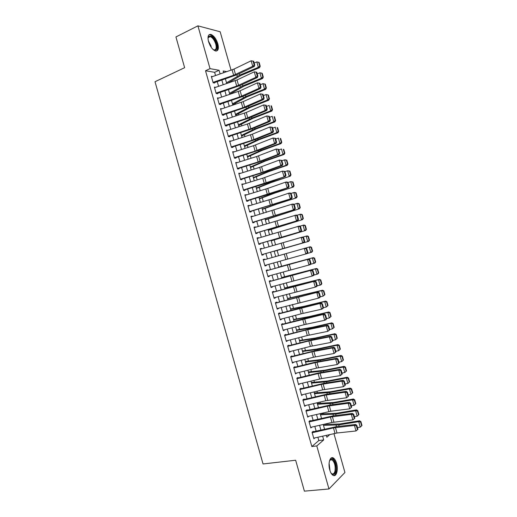 <?xml version="1.0" encoding="UTF-8"?>
<svg xmlns="http://www.w3.org/2000/svg" width="517" height="517" viewBox="0 0 517 517"><rect width="100%" height="100%" fill="white"/><g stroke="black" fill="none" stroke-linecap="round" stroke-linejoin="round"><path stroke-width="0.78" d="M329.775 469.985C327.791 463.452 330.085 455.878 333.303 457.965C334.68 458.805 335.779 460.589 336.586 463.329C338.551 469.733 336.341 477.449 333.032 475.33C331.668 474.49 330.583 472.706 329.775 469.985M208.532 41.593C207.395 36.565 208.183 34.174 210.904 34.419C213.857 35.654 216.164 38.781 217.831 43.803C218.988 48.837 218.187 51.222 215.427 50.97C212.513 49.742 210.212 46.62 208.532 41.593M333.93 433.595L344.936 472.486L328.967 488.966L304.397 491.15L295.653 460.233L263.037 463.962L155.016 81.725L184.634 67.695L175.935 36.946L197.914 25.85L220.171 31.776L231.054 70.222M326.376 424.392L326.208 423.785M323.39 413.839L323.131 412.928M320.404 403.292L320.062 402.077M317.419 392.739L316.986 391.227M314.433 382.192L313.916 380.376M311.447 371.645L310.846 369.526M308.462 361.099L307.777 358.682M305.476 350.552L304.707 347.831M302.49 340.012L301.637 336.987M299.505 329.471L298.567 326.149M296.525 318.931L295.498 315.305M293.54 308.39L292.428 304.468M290.554 297.85L289.358 293.63M287.575 287.316L286.295 282.793M284.589 276.782L283.226 271.955M281.61 266.249L280.156 261.124M278.624 255.708L277.138 250.448M275.561 244.877L274.159 239.92M272.491 234.046L271.179 229.393M269.428 223.215L268.194 218.865M266.365 212.39L265.215 208.338M263.302 201.565L262.235 197.817M260.232 190.741L259.256 187.296M257.169 179.916L256.283 176.769M254.105 169.098L253.304 166.254M251.042 158.273L250.325 155.733M247.986 147.455L247.346 145.212M244.922 136.643L244.373 134.698M241.859 125.825L241.394 124.183M238.796 115.013L238.421 113.669M235.739 104.201L235.442 103.161M232.676 93.39L232.469 92.653M229.619 82.578L229.49 82.138M313.218 431.307L312.048 432.264L313.884 438.752L314.931 437.873M310.168 420.534L308.992 421.458L310.827 427.94L311.938 427.042M307.421 410.815L307.124 409.761L305.928 410.647L307.764 417.135L308.895 416.237M304.364 400.009L304.074 398.995L302.872 399.841L304.707 406.323L305.89 405.412M301.308 389.204L301.03 388.228L299.815 389.036L301.65 395.518L302.833 394.607M296.887 378.224L298.593 384.719L299.776 383.801M295.194 367.6L294.936 366.695L293.701 367.432L295.537 373.914L296.719 373.003M292.137 356.801L291.892 355.935L290.644 356.633L292.48 363.115L293.662 362.204M289.081 346.002L288.841 345.169L287.588 345.834L289.423 352.316L290.606 351.398M286.024 335.203L285.798 334.409L284.537 335.042L286.366 341.517L287.549 340.606M282.967 324.411L282.754 323.648L281.481 324.243L283.316 330.718L284.499 329.807M279.917 313.612L279.71 312.895L278.424 313.451L280.259 319.926L281.539 319.344L281.442 319.008M276.86 302.82L276.666 302.135L275.374 302.658L277.202 309.134L278.495 308.591L278.385 308.216M273.803 292.027L273.622 291.381L272.317 291.866L274.152 298.341L275.451 297.837L275.335 297.424M270.753 281.242L270.578 280.628L269.267 281.074L271.095 287.549L272.407 287.084L272.278 286.631M267.703 270.449L267.535 269.88L266.21 270.288L268.045 276.763L269.363 276.33L269.228 275.845M264.646 259.663L264.497 259.127L263.159 259.502L264.988 265.971L266.32 265.576L266.171 265.059M261.596 248.877L261.453 248.38L260.109 248.716L261.938 255.185L263.276 254.829L263.121 254.274M258.545 238.091L258.41 237.633L257.059 237.93L258.888 244.405L260.238 244.082L260.07 243.488M255.488 227.312L255.372 226.885L254.009 227.15L255.837 233.619L257.195 233.335L257.02 232.702M252.438 216.526L252.328 216.138L250.952 216.371L252.787 222.84L254.157 222.588L253.963 221.922M249.388 205.747L249.291 205.398L247.901 205.592L249.737 212.06L251.113 211.841L250.913 211.136M246.338 194.974L244.858 194.812L246.687 201.281L248.076 201.1L247.863 200.357M243.287 184.194L241.807 184.033L243.636 190.502L245.032 190.359L244.812 189.584M240.243 173.421L238.757 173.26L240.586 179.722L241.995 179.619L241.769 178.804M237.193 162.642L235.707 162.487L237.536 168.949L238.957 168.885L238.718 168.031M234.143 151.869L232.656 151.714L234.485 158.176L235.92 158.144L235.668 157.258M231.093 141.102L229.613 140.947L231.442 147.403L232.883 147.41L232.618 146.485M228.049 130.329L226.562 130.174L228.391 136.637L229.845 136.675L229.574 135.713M224.998 119.563L223.518 119.408L225.347 125.87L226.808 125.941L226.524 124.946M221.955 108.796L220.468 108.641L222.297 115.104L223.771 115.213L223.48 114.179M218.872 98.043L217.424 97.875L219.253 104.337L220.733 104.486L220.429 103.413M215.757 87.302L214.381 87.115L216.203 93.571L217.696 93.758M215.544 75.566L214.62 72.309L205.52 70.745L311.848 446.546L318.834 440.549L317.884 437.208M316.158 431.107L314.827 426.383M313.115 420.334L311.764 415.571M310.064 409.561L308.701 404.753M307.014 398.788L305.644 393.935M303.964 388.015L302.581 383.123M300.92 377.248L299.524 372.311M297.87 366.482L296.461 361.499M294.826 355.715L293.404 350.694M291.775 344.949L290.347 339.889M288.732 334.182L287.284 329.083M285.688 323.422L284.227 318.278M282.637 312.662L281.17 307.473M279.594 301.902L278.114 296.674M276.55 291.142L275.057 285.875M273.506 280.388L272 275.076M270.462 269.635L268.95 264.277M267.418 258.881L265.9 253.504M264.361 248.082L262.856 242.751M261.311 237.29L259.812 232.004M258.254 226.498L256.775 221.257M255.204 215.705L253.731 210.509M252.147 204.919L250.687 199.762M249.097 194.133L247.649 189.015M246.04 183.348L244.606 178.275M242.99 172.562L241.568 167.534M239.94 161.776L238.531 156.793M236.889 150.996L235.493 146.059M233.839 140.217L232.45 135.318M230.789 129.437L229.412 124.584M227.738 118.658L226.375 113.85M224.688 107.885L223.338 103.116M221.638 97.112L220.3 92.388M218.588 86.339L217.263 81.66M212.649 76.561L211.33 76.348L213.159 82.81L214.665 83.03M296.758 378.237L297.979 377.462L298.251 378.405M328.967 488.966L316.792 445.932L323.7 439.922L322.627 436.135M311.848 446.546L316.792 445.932M205.52 70.745L210.031 68.658L197.914 25.85M220.126 73.983L219.079 70.267L210.031 68.658M320.902 430.034L319.564 425.304M317.845 419.242L316.494 414.472M314.795 408.456L313.431 403.635M311.738 397.663L310.368 392.81M308.688 386.878L307.298 381.979M305.637 376.092L304.235 371.154M302.581 365.312L301.172 360.33M299.53 354.526L298.109 349.505M296.48 343.747L295.045 338.68M293.43 332.967L291.982 327.862M290.38 322.194L288.919 317.037M287.329 311.415L285.862 306.219M284.279 300.642L282.799 295.407M281.229 289.869L279.736 284.589M278.185 279.096L276.679 273.777M275.134 268.329L273.616 262.966M272.084 257.556L270.565 252.173M269.027 246.745L267.515 241.407M265.964 235.939L264.471 230.647M262.907 225.134L261.421 219.88M259.851 214.329L258.377 209.12M256.794 203.524L255.327 198.36M253.737 192.718L252.283 187.6M250.674 181.919L249.239 176.84M247.617 171.121L246.195 166.086M244.567 160.322L243.152 155.326M241.51 149.523L240.108 144.579M238.453 138.724L237.064 133.825M235.397 127.932L234.02 123.072M232.34 117.139L230.983 112.325M229.29 106.347L227.939 101.578M226.233 95.561L224.895 90.83M223.182 84.769L221.858 80.083M326.298 435.314L326.834 437.201L329.949 434.487M226.879 71.656L223.176 70.997L223.674 72.761M225.406 78.868L226.73 83.56M228.449 89.628L229.787 94.359M231.493 100.388L232.844 105.164M234.537 111.142L235.901 115.963M237.587 121.909L238.964 126.768M240.631 132.669L242.021 137.574M243.675 143.429L245.077 148.385M246.725 154.195L248.141 159.191M249.769 164.962L251.197 170.003M252.819 175.728L254.261 180.814M255.87 186.501L257.317 191.626M258.92 197.274L260.381 202.444M261.964 208.041L263.444 213.256M265.014 218.82L266.507 224.074M268.065 229.593L269.564 234.892M271.115 240.373L272.627 245.717M274.165 251.146L275.69 256.535M277.222 261.951L278.747 267.321M280.285 272.769L281.797 278.101M283.355 283.6L284.848 288.887M286.418 294.425L287.904 299.666M289.481 305.256L290.955 310.452M292.551 316.081L294.011 321.244M295.614 326.912L297.062 332.03M298.677 337.75L300.118 342.823M301.747 348.581L303.169 353.615M304.817 359.418L306.226 364.407M307.88 370.256L309.282 375.2M310.95 381.094L312.339 385.999M314.019 391.938L315.396 396.798M317.089 402.775L318.453 407.596M320.159 413.619L321.509 418.395M323.228 424.463L324.566 429.2M214.62 72.309L219.079 70.267M318.834 440.549L323.7 439.922M224.229 119.815L224.985 119.505M229.71 136.21L252.406 128.733L269.861 121.476L268.342 121.45L266.778 115.937L247.43 124.009L228.023 130.239M229.761 141.477L231.06 140.973M232.799 152.198L234.098 151.707M235.83 162.926L237.135 162.441M238.867 173.647L240.172 173.176M241.904 184.375L243.21 183.916M244.935 195.103L246.254 194.657M247.973 205.837L249.291 205.398M251.01 216.565L252.328 216.138M254.047 227.299L255.372 226.885M257.085 238.033L258.41 237.633M260.122 248.767L261.453 248.38M263.159 259.508L264.497 259.127M264.982 265.951L266.32 265.576M268.026 276.685L269.363 276.33M271.063 287.426L272.407 287.084M274.1 298.173L275.451 297.837M277.144 308.914L278.495 308.591M280.182 319.661L281.539 319.344M283.226 330.408L284.583 330.105M286.263 341.155L287.626 340.865M289.307 351.903L290.67 351.625M292.351 362.656L293.714 362.391M295.394 373.41L296.764 373.151M298.438 384.163L299.808 383.918M301.708 394.878L302.859 394.684M305.34 405.541L305.902 405.457M211.505 76.955L233.975 69.097L251.159 60.793L253.673 61.213L253.046 61.122L254.138 64.98L254.765 65.064L253.673 61.213M213.023 82.332L233.632 75.275L252.723 66.305L254.293 66.512L237.109 74.694L214.536 82.591M254.138 64.98L252.723 66.305L251.159 60.793L253.046 61.122M254.293 66.512L254.765 65.064M227.629 83.256L240.928 75.463L259.534 67.688L258.345 67.339L239.688 75.146L226.517 82.798M259.741 66.092L260.219 66.234L259.14 62.434L258.662 62.286L259.741 66.092L258.345 67.339L256.8 61.898L254.183 63.003M256.8 61.898L258.662 62.286M260.219 66.234L259.534 67.688M207.989 38.517L208.487 36.668C211.201 34.898 213.876 37.34 216.513 43.997C217.579 49.373 216.429 51.202 213.056 49.49M213.359 49.697L213.851 49.884C216.061 50.084 216.707 48.165 215.783 44.139C214.445 40.119 212.597 37.618 210.225 36.636L208.345 37.36L208.021 38.148M216.436 51.047C217.78 49.923 218.006 47.622 217.101 44.132C215.447 39.15 213.146 36.048 210.212 34.82L208.965 34.82M329.471 460.951L330.796 459.186C333.659 457.196 337.174 466.108 335.662 471.491C334.583 474.877 333.013 475.369 330.958 472.952M331.184 473.262L331.798 473.721C333.232 474.373 334.279 473.533 334.938 471.187C335.636 466.037 334.667 462.25 332.03 459.826L330.428 459.794L329.62 460.608M333.756 475.601C334.842 475.278 335.636 474.141 336.14 472.195C336.994 465.804 335.791 461.112 332.528 458.114L331.539 457.823M214.549 87.716L237.044 79.935L254.28 71.818L256.794 72.225L256.167 72.147L257.259 76.005L257.886 76.077L256.794 72.225M216.074 93.092L236.702 86.1L255.844 77.337L257.401 77.505L240.166 85.499L217.573 93.312M257.259 76.005L255.844 77.337L254.28 71.818L256.167 72.147M257.401 77.505L257.886 76.077M217.592 98.476L240.114 90.779L257.408 82.849L259.915 83.237L259.295 83.179L260.387 87.037L261.007 87.095L259.915 83.237M219.118 103.852L239.765 96.931L258.965 88.362L260.516 88.497L243.223 96.304L220.604 104.033M260.387 87.037L258.965 88.362L257.408 82.849L259.295 83.179M260.516 88.497L261.007 87.095M220.636 109.236L243.184 101.616L260.529 93.874L263.03 94.256L262.416 94.21L263.508 98.068L264.122 98.107L263.03 94.256M222.161 114.612L242.835 107.756L262.093 99.393L263.631 99.49L246.286 107.109L223.641 114.755M263.508 98.068L262.093 99.393L260.529 93.874L262.416 94.21M263.631 99.49L264.122 98.107M223.687 119.996L246.254 112.46L263.651 104.906L266.152 105.268L265.544 105.242L266.636 109.1L267.244 109.126L266.152 105.268M225.205 125.379L245.898 118.587L265.215 110.418L266.746 110.483L249.343 117.921L226.679 125.482M266.636 109.1L265.215 110.418L263.651 104.906L265.544 105.242M266.746 110.483L267.244 109.126M229.748 94.223L243.959 86.165L262.604 78.526L261.428 78.216L242.732 85.887L229.49 93.319M262.823 76.968L263.295 77.098L262.216 73.298L261.744 73.162L262.823 76.968L261.428 78.216L259.883 72.774L257.259 73.866M259.883 72.774L261.744 73.162M263.295 77.098L262.604 78.526M232.708 104.686L246.99 96.866L265.68 89.37L264.51 89.098L245.769 96.621L232.469 103.839M265.906 87.851L266.371 87.961L265.299 84.161L264.827 84.045L265.906 87.851L264.51 89.098L262.966 83.657L260.335 84.723M262.966 83.657L264.827 84.045M266.371 87.961L265.68 89.37M235.674 115.149L250.021 107.575L268.75 100.214L267.593 99.981L248.813 107.368L235.448 114.36M268.989 98.728L269.447 98.825L268.375 95.025L267.909 94.921L268.989 98.728L267.593 99.981L266.048 94.54L263.411 95.587M266.048 94.54L267.909 94.921M269.447 98.825L268.75 100.214M238.634 125.612L253.052 118.277L271.819 111.058L270.675 110.864L251.857 118.109L238.427 124.888M272.071 109.61L272.53 109.694L271.451 105.888L270.992 105.804L272.071 109.61L270.675 110.864L269.131 105.423L266.488 106.45M270.992 105.804L271.451 105.888M272.53 109.694L271.819 111.058M268.666 116.273L266.778 115.937L269.273 116.286L268.666 116.273L269.758 120.131L270.365 120.144L269.273 116.286M228.255 136.145L250.855 128.733L268.342 121.45L269.758 120.131M269.861 121.476L270.365 120.144M241.594 136.081L256.083 128.985L274.895 121.909L273.758 121.747L254.9 128.849L241.407 135.409M275.154 120.493L275.606 120.564L274.527 116.758L274.075 116.687L275.154 120.493L273.758 121.747L272.213 116.306L269.564 117.314M274.075 116.687L274.527 116.758M275.606 120.564L274.895 121.909M229.774 141.529L252.393 134.155L269.906 126.969L272.394 127.311L271.793 127.305L272.886 131.169L273.487 131.169L272.394 127.311M231.299 146.912L252.031 140.256L271.464 132.488L272.976 132.475L255.469 139.545L232.747 146.938M272.886 131.169L271.464 132.488L269.906 126.969L271.793 127.305M272.976 132.475L273.487 131.169M244.56 146.55L259.12 139.693L277.965 132.753L276.841 132.636L257.938 139.596L244.386 145.936M278.236 131.383L278.689 131.428L277.61 127.628L277.157 127.57L278.236 131.383L276.841 132.636L275.296 127.195L272.646 128.184M277.157 127.57L277.61 127.628M278.689 131.428L277.965 132.753M232.824 152.295L253.569 145.678L273.028 138.007L275.516 138.33L274.921 138.343L276.013 142.207L276.614 142.188L275.516 138.33M234.343 157.679L255.101 151.093L274.592 143.519L276.091 143.474L258.532 150.357L235.784 157.666M276.013 142.207L274.592 143.519L273.028 138.007L274.921 138.343M276.091 143.474L276.614 142.188M247.52 157.019L262.151 150.402L281.041 143.603L279.923 143.526L260.982 150.344L247.365 156.464M281.319 142.265L281.765 142.304L280.686 138.498L280.24 138.459L281.319 142.265L279.923 143.526L278.385 138.078L275.723 139.047M280.24 138.459L280.686 138.498M281.765 142.304L281.041 143.603M235.868 163.062L256.632 156.515L276.156 149.038L278.644 149.355L278.043 149.381L279.141 153.245L279.736 153.213L278.644 149.355M237.393 168.445L258.17 161.931L277.719 154.557L279.206 154.473L258.746 162.151L238.822 168.393M279.141 153.245L277.719 154.557L276.156 149.038L278.043 149.381M279.206 154.473L279.736 153.213M250.487 167.489L265.182 161.11L284.117 154.454L283.012 154.415L264.025 161.091L250.344 166.991M284.408 153.155L284.848 153.174L283.768 149.368L283.329 149.342L284.408 153.155L283.012 154.415L281.468 148.967L278.799 149.917M283.329 149.342L283.768 149.368M284.848 153.174L284.117 154.454M238.919 173.828L259.702 167.353L279.283 160.076L281.765 160.38L281.17 160.419L282.269 164.283L282.857 164.238L281.765 160.38M240.444 179.218L261.24 172.768L280.847 165.595L282.321 165.472L261.802 172.949L241.859 179.128M282.269 164.283L280.847 165.595L279.283 160.076L281.17 160.419M282.321 165.472L282.857 164.238M253.453 177.964L268.22 171.825L287.187 165.311L286.095 165.304L267.069 171.844L253.33 177.525M287.491 164.044L287.93 164.051L286.851 160.244L286.412 160.231L287.491 164.044L286.095 165.304L284.55 159.856L281.881 160.787M286.412 160.231L284.55 159.856L285.655 159.882L286.851 160.244M287.93 164.051L287.187 165.311M241.962 184.601L262.772 178.191L282.405 171.114L284.886 171.405L284.298 171.463L285.397 175.328L285.979 175.263L284.886 171.405M243.488 189.991L285.436 176.478L264.859 183.748L244.896 189.862M285.397 175.328L283.969 176.633L282.405 171.114L284.298 171.463M285.436 176.478L285.979 175.263M256.419 188.434L271.251 182.54L290.263 176.161L270.113 182.598L256.309 188.052M290.573 174.933L291.006 174.92L289.927 171.114L289.494 171.121L290.573 174.933L289.184 176.2L287.639 170.752L284.957 171.663M289.494 171.121L287.639 170.752L289.927 171.114M291.006 174.92L290.263 176.161M245.013 195.374L267.754 188.408L285.533 182.158L287 181.978L288.014 182.43L287.426 182.501L288.525 186.366L289.106 186.294L288.014 182.43M246.538 200.764L288.557 187.484L267.916 194.547L247.934 200.596M288.525 186.366L287.097 187.677L285.533 182.158L287.426 182.501M288.557 187.484L289.106 186.294M259.379 198.909L274.281 193.255L293.339 187.018L273.157 193.345L259.288 198.586M293.662 185.829L294.089 185.797L293.01 181.99L292.583 182.016L293.662 185.829L292.267 187.089L290.722 181.648L288.04 182.533M292.583 182.016L290.722 181.648L293.01 181.99M294.089 185.797L293.339 187.018M248.063 206.147L270.824 199.265L288.66 193.196L290.115 192.983L291.136 193.461L290.554 193.545L291.653 197.41L292.228 197.32L291.136 193.461M249.588 211.537L291.672 198.489L250.971 211.33M291.653 197.41L290.224 198.722L288.66 193.196L290.554 193.545M291.672 198.489L292.228 197.32M262.345 209.385L277.319 203.969L296.415 197.875L276.207 204.105L262.274 209.12M296.745 196.718L297.172 196.68L296.092 192.873L295.666 192.906L296.745 196.718L295.356 197.985L293.811 192.537L291.065 193.429M295.666 192.906L293.811 192.537L294.877 192.447L296.092 192.873M297.172 196.68L296.415 197.875M265.311 219.867L299.492 208.739L265.253 219.66M299.834 207.614L300.254 207.556L299.175 203.75L298.755 203.801L299.834 207.614L298.438 208.887L296.9 203.44L293.979 204.357M298.755 203.801L296.9 203.44L297.954 203.304L299.175 203.75M300.254 207.556L299.492 208.739M268.278 230.343L302.568 219.596L268.239 230.194M302.923 218.51L303.337 218.439L302.258 214.633L301.844 214.697L302.923 218.51L301.527 219.783L299.983 214.335L296.907 215.279M301.844 214.697L299.983 214.335L301.03 214.167L302.258 214.633M303.337 218.439L302.568 219.596M251.113 216.927L291.788 204.241L293.229 203.995L294.257 204.493L293.682 204.59L294.78 208.461L295.356 208.351L294.257 204.493M252.639 222.31L294.793 209.495L254.009 222.071M294.78 208.461L293.352 209.766L291.788 204.241L293.682 204.59M294.793 209.495L295.356 208.351M254.164 227.7L296.351 215.001L297.385 215.524L296.816 215.641L297.908 219.505L298.477 219.389L297.385 215.524M255.689 233.089L297.908 220.507L257.046 232.812M297.908 219.505L296.487 220.811L294.916 215.285L296.816 215.641M297.908 220.507L298.477 219.389M257.214 238.479L299.472 226.013L300.513 226.556L299.944 226.685L301.036 230.556L301.605 230.42L300.513 226.556M258.739 243.869L301.03 231.519L260.09 243.552M301.036 230.556L299.614 231.855L298.05 226.336L299.944 226.685M301.03 231.519L301.605 230.42M271.244 240.825L305.644 230.459L271.218 240.735M306.012 229.412L306.419 229.322L305.34 225.515L304.927 225.599L306.012 229.412L304.616 230.685L303.072 225.238L299.834 226.2M304.927 225.599L303.072 225.238L304.106 225.024L305.34 225.515M306.419 229.322L305.644 230.459M260.264 249.259L302.587 237.025L303.634 237.594L303.072 237.736L304.17 241.607L304.733 241.458L303.634 237.594M261.789 254.648L304.151 242.531L263.127 254.293M304.17 241.607L302.742 242.906L301.178 237.381L303.072 237.736M304.151 242.531L304.733 241.458M274.21 251.307L308.72 241.323L274.204 251.275M309.095 240.308L309.502 240.205L308.423 236.398L308.016 236.495L309.095 240.308L307.705 241.588L306.161 236.133L302.768 237.122M308.016 236.495L306.161 236.133L307.182 235.888L308.423 236.398M309.502 240.205L308.72 241.323M263.315 260.038L305.709 248.037L306.762 248.632L306.206 248.787L307.298 252.658L307.861 252.496L306.762 248.632M307.861 252.496L307.266 253.543L305.87 253.957L304.306 248.431L306.206 248.787M264.84 265.434L305.87 253.957L307.298 252.658M312.585 251.094L311.505 247.281L311.105 247.397L312.184 251.21L312.585 251.094L311.803 252.186L307.311 253.459M312.184 251.21L310.795 252.49L309.25 247.036L305.715 248.037M311.105 247.397L309.25 247.036L310.265 246.751L311.505 247.281M266.365 270.824L308.83 259.049L267.69 270.41M310.982 263.534L310.387 264.555L309.004 265.008L307.441 259.482L309.334 259.844L310.433 263.709L310.982 263.534L309.89 259.67L309.334 259.844M267.89 276.214L309.004 265.008L310.433 263.709M309.89 259.67L308.83 259.049M315.674 261.977L314.594 258.17L314.194 258.3L315.273 262.113L315.674 261.977L314.879 263.05L310.536 264.303M315.273 262.113L313.884 263.392L312.339 257.944L278.682 267.089M314.194 258.3L312.339 257.944L313.341 257.621L314.594 258.17M278.663 267.03L313.341 257.621M269.415 281.61L311.951 270.068L270.727 281.158M314.11 274.572L313.509 275.574L312.132 276.059L310.568 270.533L312.468 270.895L313.56 274.766L314.11 274.572L313.018 270.708L312.468 270.895M270.94 287L312.132 276.059L313.56 274.766M313.018 270.708L311.951 270.068M318.756 272.866L317.677 269.053L317.283 269.202L318.362 273.021L318.756 272.866L317.955 273.92L313.767 275.147M318.362 273.021L316.973 274.301L315.428 268.846L281.662 277.629M317.283 269.202L315.428 268.846L316.417 268.485L317.677 269.053M281.629 277.519L316.417 268.485M272.465 292.396L315.073 281.086L273.771 291.905M317.238 285.617L316.63 286.592L315.267 287.116L313.703 281.591L315.596 281.952L316.695 285.823L317.238 285.617L316.145 281.752L315.596 281.952M273.997 297.786L315.267 287.116L316.695 285.823M316.145 281.752L315.073 281.086M321.839 283.755L320.76 279.949L320.372 280.104L321.451 283.923L321.839 283.755L321.038 284.789L317.005 285.991M321.451 283.923L320.062 285.21L318.517 279.755L284.647 288.176M320.372 280.104L318.517 279.755L319.5 279.354L320.76 279.949M284.602 288.001L319.5 279.354M275.522 303.182L318.188 292.105L276.815 302.652M320.366 296.661L319.752 297.611L318.394 298.173L316.831 292.648L318.731 293.01L319.829 296.881L320.366 296.661L319.273 292.796L318.731 293.01M277.047 308.578L318.394 298.173L319.829 296.881M319.273 292.796L318.188 292.105M324.928 294.651L323.849 290.838L323.461 291.013L324.54 294.832L324.928 294.651L323.151 296.118L320.256 296.836M324.54 294.832L323.151 296.118L321.606 290.664L287.633 298.723M323.461 291.013L321.606 290.664L322.576 290.224L323.849 290.838M287.568 298.49L322.576 290.224M278.573 313.968L321.315 303.124L300.047 308.042L279.852 313.399M323.493 307.705L322.873 308.636L321.529 309.231L319.965 303.705L321.865 304.067L322.957 307.945L323.493 307.705L322.401 303.841L321.865 304.067M280.098 319.364L301.165 313.813L321.529 309.231L322.957 307.945M322.401 303.841L321.315 303.124M328.011 305.541L326.931 301.728L326.55 301.922L327.636 305.741L328.011 305.541L326.246 307.027L323.493 307.686M327.636 305.741L326.246 307.027L324.695 301.573L305.153 306.342L290.619 309.269M326.55 301.922L324.695 301.573L325.658 301.094L326.931 301.728M290.535 308.985L304.455 306.238L325.658 301.094M281.629 324.76L324.437 314.149L306.038 318.149L282.896 324.153M326.628 318.75L325.994 319.661L324.663 320.288L323.093 314.763L324.999 315.131L326.091 319.002L326.628 318.75L325.529 314.885L324.999 315.131M283.154 330.156L304.242 324.67L324.663 320.288L326.091 319.002M325.529 314.885L324.437 314.149M284.68 335.552L305.78 330.098L326.227 325.82L327.558 325.167L309.108 328.986L285.94 334.906M329.756 329.801L327.797 331.352L326.227 325.82L328.127 326.195L329.226 330.066L329.756 329.801L328.657 325.93L328.127 326.195M286.205 340.949L307.318 335.533L327.797 331.352L329.226 330.066M328.657 325.93L327.558 325.167M287.736 346.345L308.856 340.962L329.361 336.884L330.68 336.192L309.237 340.496L288.984 345.66M332.883 340.852L330.932 342.416L329.361 336.884L331.261 337.258L332.36 341.13L332.883 340.852L331.791 336.981L331.261 337.258M289.262 351.741L310.394 346.396L330.932 342.416L332.36 341.13M331.791 336.981L330.68 336.192M331.1 316.436L330.02 312.623L329.639 312.83L330.725 316.65L331.1 316.436L329.335 317.942L326.576 318.582M330.725 316.65L329.335 317.942L327.791 312.481L308.203 317.108L293.604 319.823M329.639 312.83L327.791 312.481L328.734 311.964L330.02 312.623M293.507 319.474L309.205 316.585L328.734 311.964M334.189 327.332L333.103 323.519L332.735 323.745L333.814 327.565L334.189 327.332L332.425 328.857L329.665 329.478M333.814 327.565L332.425 328.857L330.88 323.396L311.253 327.881L296.59 330.369M332.735 323.745L330.88 323.396L331.817 322.841L333.103 323.519M296.48 329.962L312.249 327.319L331.817 322.841M337.271 338.228L336.192 334.415L335.824 334.654L336.91 338.473L337.271 338.228L335.52 339.772L332.748 340.373M336.91 338.473L335.52 339.772L333.976 334.312L314.304 338.654L299.582 340.923M335.824 334.654L333.976 334.312L334.9 333.717L336.192 334.415M299.446 340.457L315.286 338.053L334.9 333.717M290.787 357.137L311.932 351.825L332.496 347.947L333.801 347.224L315.247 350.668L292.027 356.413M336.018 351.903L334.06 353.479L332.496 347.947L334.396 348.322L335.494 352.193L336.018 351.903L334.919 348.031L334.396 348.322M292.318 362.54L313.47 357.26L334.06 353.479L335.494 352.193M334.919 348.031L333.801 347.224M340.36 349.13L339.281 345.317L338.919 345.569L339.999 349.389L340.36 349.13L338.609 350.688L335.837 351.269M339.999 349.389L338.609 350.688L337.065 345.227L317.354 349.427L302.568 351.476M338.919 345.569L337.065 345.227L337.982 344.593L339.281 345.317M302.419 350.953L316.591 349.098L337.982 344.593M293.843 367.936L315.008 362.688L335.63 359.011L336.929 358.249L315.37 362.139L295.071 367.173M339.146 362.953L337.194 364.543L335.63 359.011L337.53 359.393L338.629 363.264L339.146 362.953L338.053 359.082L337.53 359.393M295.369 373.332L316.546 368.123L337.194 364.543L338.629 363.264M338.053 359.082L336.929 358.249M343.45 360.032L342.37 356.213L342.008 356.484L343.094 360.304L343.45 360.032L341.705 361.603L338.926 362.165M343.094 360.304L341.705 361.603L340.16 356.148L320.404 360.207L305.553 362.029M342.008 356.484L340.16 356.148L341.058 355.476L342.37 356.213M305.392 361.448L321.367 359.528L341.058 355.476M296.9 378.735L318.084 373.558L338.764 370.075L340.05 369.28L318.433 372.964L298.115 377.933M342.28 374.004L340.335 375.613L338.764 370.075L340.671 370.456L341.763 374.334L342.28 374.004L341.181 370.14L340.671 370.456M298.425 384.131L321.6 378.586L340.335 375.613L341.763 374.334M341.181 370.14L340.05 369.28M346.539 370.935L345.459 367.115L345.104 367.4L346.183 371.225L346.539 370.935L344.8 372.524L342.008 373.067M346.183 371.225L344.8 372.524L343.249 367.064L323.455 370.98L308.539 372.589M345.104 367.4L343.249 367.064L344.141 366.353L345.459 367.115M308.358 371.949L324.405 370.262L344.141 366.353M299.957 389.534L321.16 384.428L341.899 381.145L343.178 380.312L324.456 383.2L301.159 388.694M345.408 385.062L343.469 386.684L341.899 381.145L343.805 381.527L344.904 385.404L345.408 385.062L344.316 381.191L343.805 381.527M301.482 394.93L322.698 389.857L343.469 386.684L344.904 385.404M344.316 381.191L343.178 380.312M349.628 381.837L348.548 378.017L348.193 378.321L349.279 382.141L349.628 381.837L347.889 383.446L345.097 383.969M349.279 382.141L347.889 383.446L346.345 377.985L326.511 381.759L311.531 383.142M348.193 378.321L346.345 377.985L347.224 377.236L348.548 378.017M311.331 382.451L327.448 381.003L347.224 377.236M303.014 400.332L324.237 395.292L345.033 392.216L346.3 391.343L327.526 394.044L304.203 399.454M348.542 396.119L346.603 397.754L345.033 392.216L346.939 392.597L348.038 396.474L348.542 396.119L347.443 392.248L346.939 392.597M304.539 405.735L325.775 400.727L346.603 397.754L348.038 396.474M347.443 392.248L346.3 391.343M306.07 411.131L327.313 406.168L348.174 403.286L349.427 402.381L330.602 404.895L307.253 410.22M351.676 407.176L349.738 408.824L348.174 403.286L350.074 403.674L351.172 407.551L351.676 407.176L350.578 403.305L350.074 403.674M307.596 416.534L330.841 411.235L349.738 408.824L351.172 407.551M350.578 403.305L349.427 402.381M309.127 421.937L330.395 417.038L351.308 414.363L352.555 413.413L333.672 415.746L310.297 420.98M354.811 418.24L352.878 419.894L351.308 414.363L353.214 414.744L354.313 418.621L354.811 418.24L353.712 414.369L353.214 414.744M310.652 427.339L331.933 422.473L352.878 419.894L354.313 418.621M353.712 414.369L352.555 413.413M352.717 392.739L351.638 388.926L351.289 389.243L352.374 393.062L352.717 392.739L350.985 394.368L348.187 394.872M352.374 393.062L350.985 394.368L349.44 388.907L329.562 392.539L314.517 393.702M351.289 389.243L349.44 388.907L350.313 388.118L351.638 388.926M314.304 392.946L330.492 391.75L350.313 388.118M355.463 403.984L355.806 403.648L354.727 399.828L354.384 400.164L355.463 403.984L354.08 405.289L351.276 405.774M354.08 405.289L352.536 399.828L332.612 403.318L317.509 404.262M354.384 400.164L352.536 399.828L353.395 399.001L354.727 399.828M317.276 403.447L333.53 402.491L353.395 399.001M358.559 414.912L358.895 414.556L357.816 410.737L357.48 411.086L358.559 414.912L357.176 416.217L354.365 416.676M357.176 416.217L355.631 410.757L335.669 414.104L320.495 414.828M357.48 411.086L355.631 410.757L356.478 409.891L357.816 410.737M320.249 413.955L336.573 413.238L356.478 409.891M312.184 432.742L333.471 427.908L354.442 425.433L355.683 424.451L336.741 426.596L313.347 431.747M357.938 429.304L356.013 430.971L354.442 425.433L356.349 425.821L357.447 429.698L357.938 429.304L356.846 425.426L356.349 425.821M313.709 438.145L337.006 433.007L356.013 430.971L357.447 429.698M356.846 425.426L355.683 424.451M361.654 425.834L361.984 425.465L360.905 421.646L360.569 422.008L361.654 425.834L360.271 427.145L357.454 427.585M360.271 427.145L358.72 421.685L338.719 424.89L323.487 425.388M360.569 422.008L358.72 421.685L359.561 420.773L360.905 421.646M323.254 424.457L339.617 423.985L359.561 420.773M232.101 69.86L233.632 75.275M233.975 69.097L235.506 74.519M239.688 75.146L239.268 73.666M237.29 76.335L236.857 74.81M208.338 40.843L211.214 46.336M210.626 46.401L208.79 42.426M329.096 463.187L330.04 470.838M329.594 469.294L329.038 464.777M235.164 80.684L236.702 86.1M237.044 79.935L238.576 85.357M238.234 91.515L239.765 96.931M240.114 90.779L241.646 96.194M241.297 102.34L242.835 107.756M243.184 101.616L244.715 107.038M244.367 113.171L245.898 118.587M246.254 112.46L247.785 117.882M242.732 85.887L242.337 84.491M240.321 87.043L239.914 85.609M245.769 96.621L245.401 95.322M243.352 97.758L242.977 96.414M248.813 107.368L248.47 106.153M246.389 108.467L246.034 107.219M251.857 118.109L251.533 116.984M249.42 119.181L249.097 118.025M247.43 124.009L248.968 129.424M249.323 123.305L250.855 128.733M254.9 128.849L254.603 127.815M252.458 129.896L252.154 128.836M250.499 134.84L252.031 140.256M252.393 134.155L253.931 139.577M257.938 139.596L257.673 138.653M255.488 140.618L255.217 139.642M253.569 145.678L255.101 151.093M255.463 144.999L257.001 150.428M260.982 150.344L260.742 149.491M258.526 151.332L258.274 150.453M256.632 156.515L258.17 161.931M258.539 155.85L260.07 161.278M264.025 161.091L263.812 160.328M261.563 162.054L261.337 161.265M259.702 167.353L261.24 172.768M261.608 166.7L263.147 172.129M267.069 171.844L266.882 171.166M264.594 172.775L264.4 172.083M262.772 178.191L264.31 183.613M264.678 177.551L266.216 182.979M270.113 182.598L269.952 182.01M267.632 183.496L267.463 182.895M265.841 189.028L267.379 194.45M267.754 188.408L269.292 193.836M273.157 193.345L273.021 192.854M270.669 194.224L270.527 193.713M268.911 199.872L270.449 205.294M270.824 199.265L272.362 204.693M276.207 204.105L276.091 203.698M273.706 204.952L273.59 204.532M276.744 215.679L276.653 215.35M271.981 210.716L273.519 216.138M273.9 210.122L275.438 215.55M275.05 221.567L276.589 226.989M276.976 220.979L278.514 226.407M278.12 232.411L279.658 237.833M280.052 231.836L281.584 237.271M281.196 243.261L282.728 248.683M283.122 242.699L284.66 248.128M284.266 254.112L285.804 259.534M286.198 253.563L287.736 258.991M287.336 264.962L288.874 270.385M289.274 264.426L290.812 269.861M290.412 275.813L291.95 281.242M292.351 275.29L293.889 280.725M293.482 286.67L295.02 292.099M295.427 286.159L296.971 291.594M296.558 297.527L298.096 302.956M298.509 297.029L300.047 302.464M302.206 295.931L302.102 295.575M299.64 296.545L299.537 296.176M299.634 308.384L301.165 313.813M301.585 307.899L303.124 313.334M305.282 306.788L305.153 306.342M302.703 307.376L302.574 306.917M302.703 319.241L304.242 324.67M304.662 318.769L306.2 324.204M305.78 330.098L307.318 335.533M307.738 329.639L309.282 335.081M308.856 340.962L310.394 346.396M310.82 340.516L312.358 345.957M308.358 317.645L308.203 317.108M305.773 318.207L305.618 317.658M311.428 328.508L311.253 327.881M308.843 329.045L308.662 328.398M314.504 339.372L314.304 338.654M311.913 339.882L311.699 339.146M311.932 351.825L313.47 357.26M313.897 351.392L315.441 356.833M317.58 350.235L317.354 349.427M314.976 350.72L314.743 349.893M315.008 362.688L316.546 368.123M316.979 362.268L318.517 367.71M320.656 361.099L320.404 360.207M318.045 361.557L317.787 360.64M318.084 373.558L319.622 378.993M320.062 373.151L321.6 378.586M323.739 371.969L323.455 370.98M321.115 372.402L320.831 371.387M321.16 384.428L322.698 389.857M323.138 384.028L324.682 389.469M326.815 382.838L326.511 381.759M324.185 383.246L323.875 382.134M324.237 395.292L325.775 400.727M326.221 394.91L327.759 400.352M327.313 406.168L328.857 411.603M329.303 405.793L330.841 411.235M330.395 417.038L331.933 422.473M332.386 416.683L333.924 422.124M329.891 393.708L329.562 392.539M327.255 394.083L326.918 392.888M332.967 404.578L332.612 403.318M330.331 404.934L329.962 403.641M336.05 415.448L335.669 414.104M333.4 415.778L333.006 414.395M333.471 427.908L335.01 433.349M335.468 427.565L337.006 433.007M339.126 426.325L338.719 424.89M336.47 426.628L336.05 425.148M208.345 37.36L208.487 36.668M208.202 37.625L210.225 36.636M330.428 459.794L330.796 459.186M330.098 460.04L332.03 459.826"/></g></svg>
